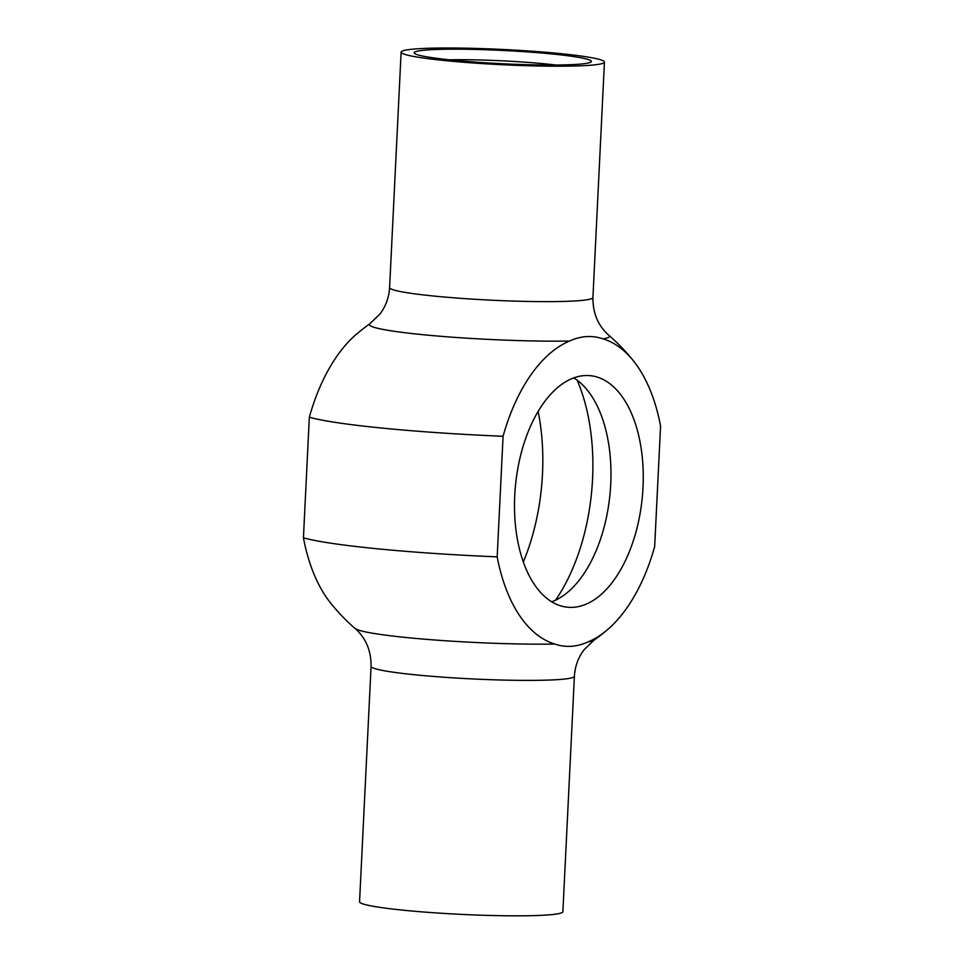 <?xml version="1.0" encoding="UTF-8"?>
<svg xmlns="http://www.w3.org/2000/svg" width="964" height="964" viewBox="0 0 964 964"><rect width="100%" height="100%" fill="white"/><g stroke="black" fill="none" stroke-linecap="round" stroke-linejoin="round"><path stroke-width="1.45" d="M573.749 377.912A116.319 63.684 -84.4 0 1 610.73 484.109A116.319 63.684 -84.4 0 1 551.709 601.801M643.024 487.29A116.319 63.684 -84.4 0 1 567.483 607.212A116.319 63.684 -84.4 0 1 515.499 485.217A116.319 63.684 -84.4 0 1 590.269 375.683A116.319 63.684 -84.4 0 1 643.024 487.29M574.399 676.27L562.88 911.703A101.786 7.628 -177.2 0 1 509.173 915.8A101.786 7.628 -177.2 0 1 405.097 910.378A101.786 7.628 -177.2 0 1 359.56 901.762L371.08 666.329A101.786 7.628 2.8 0 0 416.617 674.945A101.786 7.628 2.8 0 0 520.681 680.367A101.786 7.628 2.8 0 0 574.399 676.27C574.99 666.377 578.195 657.569 584.015 649.844L594.065 640.12A120.199 9.013 -177.2 0 1 588.161 641.867C576.809 647.049 565.675 647.772 554.77 644.036A155.096 84.916 -84.4 0 1 497.183 556.855L503.075 436.27A155.096 84.916 -84.4 0 1 569.579 341.027C580.931 335.858 592.065 335.135 602.982 338.858A155.096 84.916 -84.4 0 1 633.577 361.03A155.096 84.916 -84.4 0 1 660.569 426.052L654.664 546.636A155.096 84.916 -84.4 0 1 607.103 630.022A155.096 84.916 -84.4 0 1 588.161 641.867M449.103 59.792A79 5.929 -177.2 0 1 555.927 65.022M453.863 60.274A88.7 6.652 2.8 0 0 591.089 61.925A88.7 6.652 2.8 0 0 503.1 50.465A88.7 6.652 2.8 0 0 414.412 53.285A88.7 6.652 2.8 0 0 453.863 60.274M446.645 60.744A101.786 7.628 -177.2 0 1 401.12 52.128A101.786 7.628 -177.2 0 1 503.148 49.477A101.786 7.628 -177.2 0 1 604.44 62.082A101.786 7.628 -177.2 0 1 550.721 66.179A101.786 7.628 -177.2 0 1 446.645 60.744M569.579 341.027A120.199 9.013 2.8 0 1 435.113 335.821A120.199 9.013 2.8 0 1 369.935 323.711A193.872 193.872 0 0 0 356.897 333.809A155.096 84.916 95.6 0 0 309.336 417.195L303.431 537.792A155.096 84.916 95.6 0 0 330.423 602.801A193.872 193.872 0 0 0 355.041 628.432A120.199 9.013 -177.2 0 0 408.302 637.722A120.199 9.013 -177.2 0 0 554.77 644.036M503.075 436.27A184.184 13.809 -177.2 0 1 309.336 417.195M303.431 537.792A184.184 13.809 2.8 0 0 497.183 556.855M577.135 380.202A155.096 84.916 -84.4 0 1 555.481 600.235M523.319 562.012A155.096 84.916 95.6 0 0 538.141 411.411M602.982 338.858A120.199 9.013 2.8 0 0 608.959 335.4C598.138 325.88 592.8 313.252 592.92 297.514A101.786 7.628 -177.2 0 1 587.438 299.696A101.786 7.628 -177.2 0 1 435.138 296.177A101.786 7.628 -177.2 0 1 389.601 287.561L401.12 52.128M371.08 666.329C371.2 650.592 365.862 637.963 355.041 628.432M594.065 640.12A193.872 193.872 0 0 0 607.103 630.022M369.935 323.711L380.117 313.818C385.865 306.13 389.022 297.382 389.601 287.561M633.577 361.03A193.872 193.872 0 0 0 608.959 335.4M592.92 297.514L604.44 62.082"/></g></svg>
